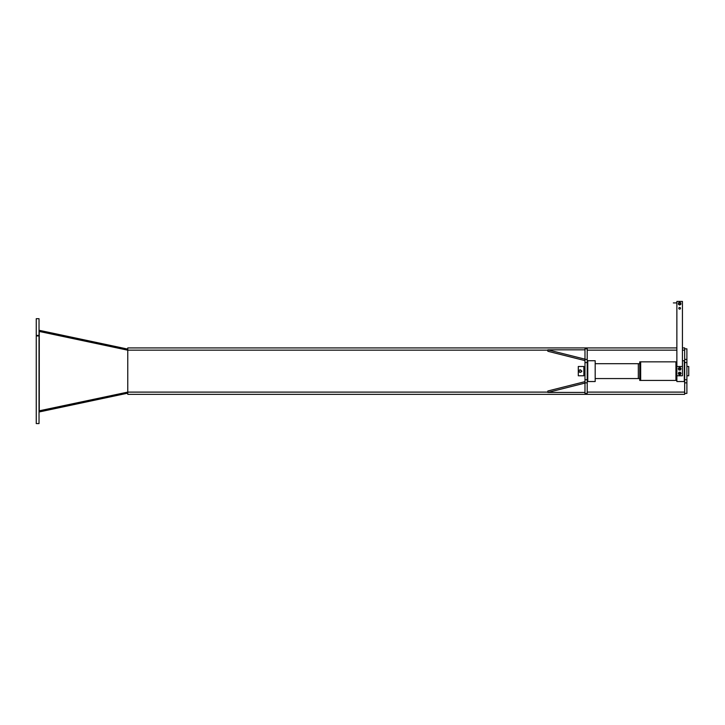 <?xml version="1.0" encoding="UTF-8"?>
<svg xmlns="http://www.w3.org/2000/svg" width="725" height="725" viewBox="0 0 725 725"><rect width="100%" height="100%" fill="white"/><g stroke="black" fill="none" stroke-linecap="round" stroke-linejoin="round"><path stroke-width="1.09" d="M127.763 349.097L39.268 330.319L39.032 331.407L127.763 350.193L127.763 392.107L39.032 410.858L39.268 411.945L127.763 393.167M39.032 335.394L39.032 318.692L36.25 318.692L36.25 335.394L39.032 335.394L39.032 335.956L36.25 335.956L36.25 423.572L39.032 423.572L39.032 335.956M39.268 410.858L39.268 331.407M36.25 335.394L36.25 335.956M547.855 392.107L127.763 392.107L127.763 394.337L684.663 394.337L684.663 393.412L686.892 393.412L686.892 348.852L684.663 348.852L684.663 347.928L682.442 347.928M676.869 347.928L127.763 347.928L127.763 350.157L547.855 350.157M584.984 360.615L547.855 351.272L547.855 349.831L584.984 359.174M584.984 349.831L547.855 349.831M584.984 381.649L547.855 390.993L547.855 392.433L584.984 383.09M584.984 392.433L547.855 392.433M587.205 382.863L587.205 379.71L584.984 379.71L584.984 382.863L587.205 382.863L587.205 393.412L584.984 393.412L584.984 382.863M584.984 359.401L584.984 348.852L587.205 348.852L587.205 359.401L584.984 359.401L584.984 362.554L587.205 362.554L587.205 359.401M587.205 362.554L587.205 379.71M584.984 379.71L584.984 362.554M684.663 348.852L684.663 393.412M686.892 366.487L688.75 366.487L688.75 375.777L686.892 375.777M581.251 371.952L581.921 371.155M583.87 375.777L583.87 366.487L578.296 366.487L578.296 375.777L583.87 375.777M581.078 370.294C581.078 372.115 581.078 372.115 581.078 370.294M581.359 371.825L580.761 372.179A1.205 1.205 0 0 0 581.359 371.127L581.359 371.825M578.949 370.439L580.154 369.741L581.359 371.127A1.205 1.205 0 0 0 579.547 370.085A1.205 1.205 0 0 0 579.547 372.179L578.949 370.439M580.761 372.179L579.547 372.179A1.205 1.205 0 0 0 580.761 372.179M587.205 360.923L587.767 360.923M587.205 361.476L587.767 361.476M587.205 380.788L587.767 380.788M587.205 381.341L587.767 381.341M587.767 360.733L587.767 381.531L595.189 381.531L595.189 360.733L587.767 360.733M682.442 360.733L684.291 360.733L684.291 381.531L676.869 381.531L676.869 380.417L639.74 380.417L639.74 361.847L640.673 361.847L640.673 380.417M639.74 363.705L638.317 363.705L638.317 378.559L595.189 378.559M639.74 378.559L638.317 378.559M595.189 363.705L638.317 363.705M675.945 380.417L675.945 361.847L676.869 361.847L676.869 380.417M675.945 361.847L640.673 361.847M676.869 375.777L682.442 375.777L682.442 301.428L676.869 301.428L676.869 361.847M676.869 366.487L682.442 366.487M680.485 308.297A0.834 0.834 0 0 0 679.234 307.572A0.834 0.834 0 0 0 679.234 309.022A0.834 0.834 0 0 0 680.485 308.297M679.651 374.191A0.743 0.743 0 0 0 680.295 373.085A0.743 0.743 0 0 0 679.008 373.085A0.743 0.743 0 0 0 679.651 374.191M679.651 374.082A0.625 0.625 0 0 0 680.195 373.139A0.625 0.625 0 0 0 679.107 373.139A0.625 0.625 0 0 0 679.651 374.082M678.953 372.242L678.609 372.849A1.205 1.205 0 0 1 679.651 372.242L678.953 372.242M679.651 372.242A1.205 1.205 0 0 1 680.702 374.055A1.205 1.205 0 0 1 678.609 374.055A1.205 1.205 0 0 1 678.609 372.849L678.953 374.662L680.349 374.662L681.047 373.457L680.349 372.242L679.651 372.242M679.651 369.551A0.743 0.743 0 0 0 680.295 368.436A0.743 0.743 0 0 0 679.008 368.436A0.743 0.743 0 0 0 679.651 369.551M679.651 369.442A0.625 0.625 0 0 0 680.195 368.499A0.625 0.625 0 0 0 679.107 368.499A0.625 0.625 0 0 0 679.651 369.442M678.953 367.602L678.609 368.209A1.205 1.205 0 0 1 679.651 367.602L678.953 367.602M681.047 368.808L680.349 367.602L679.651 367.602A1.205 1.205 0 0 1 680.702 369.415L681.047 368.808M678.953 370.022L680.349 370.022L680.702 369.415A1.205 1.205 0 0 1 678.609 369.415L678.953 370.022M678.265 368.808L678.609 369.415A1.205 1.205 0 0 1 678.609 368.209L678.265 368.808M678.908 303.657A0.743 0.743 0 0 0 680.023 304.301A0.743 0.743 0 0 0 680.023 303.014A0.743 0.743 0 0 0 678.908 303.657A0.743 0.743 0 0 1 680.023 303.014A0.743 0.743 0 0 1 680.023 304.301A0.743 0.743 0 0 1 678.908 303.657M680.857 302.959L680.258 302.606A1.205 1.205 0 0 1 680.857 303.657L680.857 302.959M680.857 304.355L680.857 303.657A1.205 1.205 0 0 1 680.258 304.699L680.857 304.355M679.651 305.044L680.258 304.699A1.205 1.205 0 0 1 678.446 303.657A1.205 1.205 0 0 1 679.053 302.606L678.446 302.959L678.446 304.355L679.651 305.044M679.053 302.606A1.205 1.205 0 0 1 680.258 302.606L679.053 302.606M587.205 392.107L684.663 392.107M587.205 350.157L676.869 350.157M682.442 350.157L684.663 350.157M686.892 379.71L684.663 379.71M684.663 382.863L686.892 382.863M686.892 359.401L684.663 359.401M684.663 362.554L686.892 362.554M584.984 367.883L583.87 367.883M584.984 374.381L583.87 374.381M587.205 375.777L587.767 375.777M587.205 366.487L587.767 366.487M676.869 302.914L673.344 302.914L676.869 302.914"/></g></svg>
